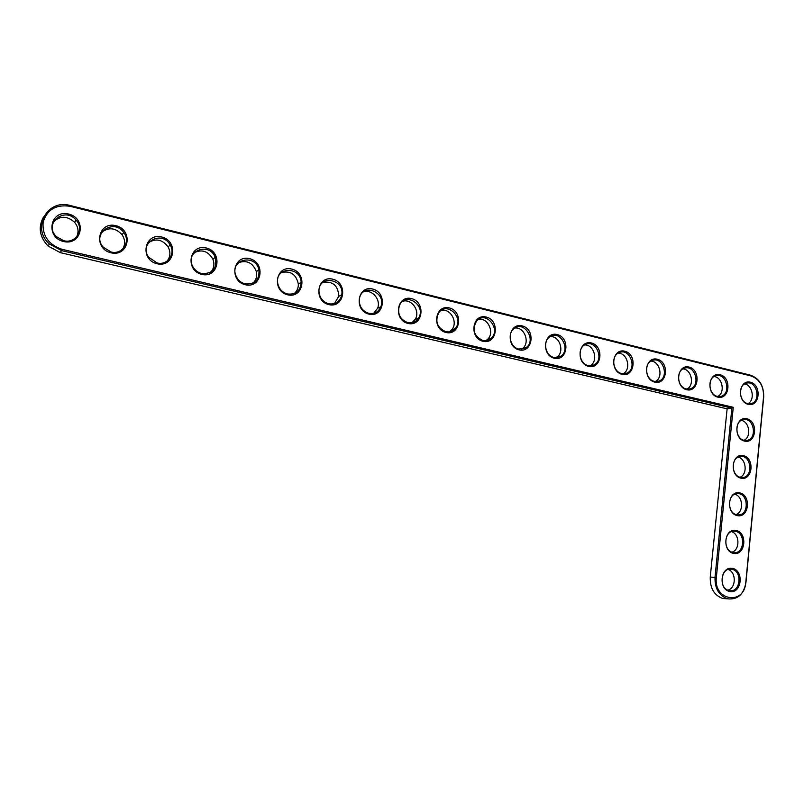 <?xml version="1.0" encoding="UTF-8"?>
<svg xmlns="http://www.w3.org/2000/svg" width="804" height="804" viewBox="0 0 804 804"><rect width="100%" height="100%" fill="white"/><g stroke="black" fill="none" stroke-linecap="round" stroke-linejoin="round"><path stroke-width="1.21" d="M733.258 407.296L62.099 249.32C48.471 244.657 42.15 235.612 43.125 222.175C47.124 209.512 56.129 204.226 70.159 206.316L751.047 375.96C759.559 379.146 763.73 386.071 763.569 396.724L745.79 582.408C744.373 605.784 713.359 600.9 716.344 577.443L733.258 407.296L731.871 408.09L61.727 250.647L49.396 244.004C31.125 228.256 47.426 198.618 70.189 205.512L750.564 375.197C759.489 378.543 763.87 385.809 763.699 396.995L745.941 582.508C743.69 594.518 737.559 599.955 727.53 598.809C718.897 595.583 714.726 588.417 715.017 577.292L731.871 408.09L727.117 408.824L60.35 252.647L48.089 246.064C39.476 236.838 37.969 227.11 43.547 216.899M748.273 404.392C736.625 401.729 738.866 379.207 750.444 382.212C761.971 384.935 759.84 407.226 748.273 404.392M717.861 397.156C705.932 394.432 708.284 371.659 720.133 374.734C731.931 377.518 729.69 400.05 717.861 397.156M686.706 389.739C674.496 386.955 676.968 363.941 689.098 367.076C701.188 369.94 698.827 392.714 686.706 389.739M744.695 441.135C732.977 438.632 735.228 415.899 746.876 418.753C758.473 421.326 756.323 443.818 744.695 441.135M654.818 382.151C642.306 379.297 644.898 356.021 657.32 359.237C669.702 362.172 667.23 385.196 654.818 382.151M622.135 374.383C609.321 371.448 612.045 347.921 624.778 351.207C637.451 354.212 634.848 377.498 622.135 374.383M741.077 478.219C729.278 475.878 731.56 452.933 743.278 455.627C754.946 458.049 752.775 480.752 741.077 478.219M588.649 366.413C575.513 363.408 578.377 339.61 591.422 342.986C604.417 346.062 601.683 369.609 588.649 366.413M554.328 358.252C540.861 355.167 543.866 331.097 557.232 334.554C570.559 337.71 567.684 361.519 554.328 358.252M519.133 349.881C505.324 346.715 508.47 322.364 522.188 325.901C535.846 329.148 532.831 353.227 519.133 349.881M483.033 341.298C468.863 338.042 472.169 313.399 486.239 317.037C500.249 320.364 497.093 344.725 483.033 341.298M737.419 515.655C725.56 513.465 727.861 490.309 739.65 492.852C751.388 495.113 749.187 518.027 737.419 515.655M733.73 553.433C721.801 551.413 724.123 528.037 735.982 530.419C747.79 532.519 745.579 555.644 733.73 553.433M730.012 591.573C718.002 589.714 720.354 566.116 732.283 568.338C744.162 570.277 741.931 593.613 730.012 591.573M445.999 332.484C431.457 329.148 434.924 304.213 449.356 307.942C463.737 311.349 460.421 336.012 445.999 332.484M407.99 323.439C393.055 320.012 396.694 294.777 411.507 298.606C426.271 302.103 422.793 327.057 407.99 323.439M368.956 314.153C353.629 310.635 357.438 285.098 372.654 289.018C387.799 292.616 384.161 317.871 368.956 314.153M328.876 304.626C313.118 301.008 317.118 275.149 332.745 279.179C348.313 282.877 344.484 308.434 328.876 304.626M287.691 294.827C271.501 291.108 275.692 264.928 291.751 269.069C307.741 272.868 303.731 298.736 287.691 294.827M245.361 284.757C228.718 280.928 233.11 254.416 249.612 258.667C266.054 262.576 261.853 288.777 245.361 284.757M201.834 274.405C184.709 270.466 189.322 243.612 206.296 247.984C223.2 252.004 218.799 278.536 201.834 274.405M157.061 263.752C139.444 259.702 144.278 232.497 161.745 236.999C179.131 241.14 174.508 268.003 157.061 263.752M110.992 252.798C92.862 248.617 97.927 221.06 115.897 225.683C133.796 229.954 128.952 257.169 110.992 252.798M63.566 241.512C44.893 237.21 50.21 209.291 68.712 214.045C87.133 218.437 82.048 246.014 63.566 241.512M747.79 403.598C738.876 402.02 737.76 384.794 746.454 383.176C757.006 380.051 761.609 401.96 750.755 403.658L747.79 403.598M717.389 396.362C708.414 394.764 707.118 377.709 715.791 375.78C726.514 372.202 731.74 394.282 720.675 396.382L717.389 396.362M686.254 388.945C677.259 387.347 675.732 370.533 684.355 368.232C695.209 364.122 701.188 386.322 689.922 388.905L686.254 388.945M744.202 440.311C734.886 438.783 734.273 420.592 743.489 419.618C754.333 417.316 757.619 439.597 746.544 440.441L744.202 440.311M654.376 381.357C645.381 379.749 643.582 363.257 652.094 360.544C663.049 355.79 669.933 378.071 658.496 381.217L654.376 381.357M621.723 373.579C612.769 371.971 610.658 355.911 618.969 352.715C629.964 347.197 637.944 369.458 626.366 373.297L621.723 373.579M740.584 477.365C730.826 475.888 730.806 456.672 740.544 456.441C751.629 455.034 753.489 477.606 742.263 477.516L740.584 477.365M588.257 365.609C579.393 364.001 576.93 348.514 584.93 344.765C595.854 338.323 605.181 360.423 593.553 365.127L588.257 365.609M553.956 357.438C545.263 355.85 542.378 341.107 549.916 336.745C560.629 329.188 571.614 350.896 560.026 356.654L553.956 357.438M518.791 349.067C510.339 347.499 507.022 333.7 513.887 328.695C524.138 319.791 537.142 340.765 525.806 347.82L518.791 349.067M482.722 340.474C473.727 335.941 471.757 329.359 476.792 320.706C486.219 310.223 501.656 329.911 490.852 338.534C488.48 340.484 485.767 341.137 482.722 340.474M736.936 514.771C726.695 513.344 727.369 493.023 737.6 493.636C748.856 493.194 749.207 515.967 737.901 514.892L736.936 514.771M733.248 552.519C722.505 551.132 723.962 529.675 734.655 531.243C746.011 531.806 744.795 554.649 733.489 552.559L733.248 552.519M729.529 590.618L729.037 590.518C718.133 588.488 720.897 566.689 731.69 569.252C742.745 570.76 740.544 592.93 729.529 590.618M445.707 331.66C437.185 327.751 434.823 321.489 438.652 312.877C446.733 300.636 464.953 318.223 455.134 328.675C452.572 331.429 449.436 332.424 445.707 331.66M407.728 322.615C399.839 319.379 397.106 313.61 399.518 305.309C405.568 291.279 426.733 305.671 418.532 318.113C415.919 321.982 412.321 323.479 407.728 322.615M368.724 313.329C361.659 310.746 358.594 305.641 359.549 298.003C362.875 282.475 386.684 292.455 380.835 306.786C378.453 312.083 374.423 314.263 368.724 313.329M328.675 303.791C322.494 301.781 319.248 297.44 318.937 290.777C319.037 274.365 344.645 279.018 341.76 294.777C340.042 301.711 335.67 304.716 328.675 303.791M287.52 293.993C282.214 292.425 278.948 288.867 277.722 283.32C274.516 266.777 300.796 265.883 301.138 282.355C300.485 290.917 295.942 294.797 287.52 293.993M245.23 283.923C240.677 282.676 237.522 279.802 235.753 275.31C229.582 259.26 255.531 253.31 258.918 269.822C259.642 279.812 255.069 284.505 245.23 283.923M201.744 273.571C197.814 272.536 194.839 270.224 192.819 266.616C184.186 251.381 209.191 241.25 215.231 257.36C217.422 268.466 212.929 273.862 201.744 273.571M157.011 262.918L148.71 257.24C138.097 242.898 161.956 229.482 170.177 244.969C175.905 254.014 167.332 265.812 157.011 262.918M110.982 251.953L103.274 247.23C91.063 233.753 113.796 217.763 123.806 232.587C131.062 241.702 122.248 255.139 110.982 251.953M63.596 240.667L56.431 236.667C42.903 223.934 64.621 205.935 76.119 220.145C84.752 229.21 75.757 244.114 63.596 240.667M727.469 598.799L722.716 598.498C714.113 595.292 709.962 588.156 710.254 577.101L727.117 408.824M747.981 403.648C755.257 400.02 752.665 385.005 744.574 383.96M717.821 396.452C725.389 392.734 722.525 377.297 714.123 376.513M686.968 389.086C694.827 385.267 691.661 369.408 682.928 368.885M744.062 440.28C751.589 436.954 749.489 421.688 741.338 420.371M655.391 381.528C663.551 377.589 660.034 361.297 650.979 361.086M623.06 373.79C631.522 369.699 627.612 352.986 618.216 353.107M740.092 477.244C747.841 474.229 746.283 458.742 738.082 457.114M589.955 365.84C598.729 361.569 594.367 344.444 584.629 344.936M556.056 357.69C565.132 353.207 560.247 335.66 550.177 336.585M521.344 349.308L521.886 348.966C530.63 343.73 524.881 326.675 514.821 328.032M485.767 340.705L487.093 339.75C495.113 333.57 488.4 317.5 478.531 319.288M736.072 514.55C744.032 511.867 743.047 496.168 734.806 494.209M732.002 552.177C740.152 549.846 739.76 533.967 731.519 531.665M727.891 590.146C736.203 588.166 736.424 572.136 728.203 569.483M449.325 331.851L451.546 329.962C458.471 322.826 450.793 308.133 441.245 310.344M411.97 322.726L415.115 319.489C420.542 311.5 412 298.616 402.935 301.198M373.689 313.329L377.609 308.244C381.196 299.711 372.001 288.948 363.539 291.852M334.444 303.621L338.745 296.324C338.223 285.732 332.977 281.068 323.017 282.325M294.204 293.581C297.078 291.159 298.455 287.973 298.334 284.013C296.153 274.275 290.485 270.476 281.31 272.606M252.938 283.169C256.174 280.083 257.31 276.224 256.355 271.581C252.828 262.767 246.838 259.823 238.366 262.727M210.608 272.355C213.985 268.616 214.748 264.235 212.909 259.22C208.296 251.22 202.045 249.049 194.136 252.697M167.152 261.069C170.438 256.767 170.76 252.054 168.116 246.939C162.559 239.562 156.036 238.105 148.579 242.557M122.509 249.28C125.474 244.537 125.313 239.672 122.027 234.667C115.535 227.743 108.751 226.959 101.656 232.306M76.581 236.919C79.013 231.904 78.37 227.05 74.641 222.336C67.174 215.713 60.079 215.593 53.365 221.984M60.35 252.647L62.099 249.32M710.254 577.101L716.344 577.443M70.189 205.512L70.159 206.316M750.564 375.197L751.047 375.96M48.089 246.064L49.396 244.004M722.716 598.498L727.53 598.809M750.755 403.658L750.172 403.749M720.675 396.382L719.831 396.523M689.922 388.905L688.747 389.116M658.496 381.217L656.878 381.538M626.366 373.297L624.195 373.78M593.553 365.127L590.649 365.83M560.026 356.654L556.167 357.679M525.806 347.82L521.886 348.966M490.852 338.534L487.093 339.75M737.6 493.636L736.765 493.686M734.655 531.243L733.168 531.263M731.69 569.252L729.54 569.192M455.134 328.675L451.546 329.962M418.532 318.113L415.115 319.489M380.835 306.786L377.609 308.244M341.76 294.777L338.745 296.324M301.138 282.355L298.334 284.013M258.918 269.822L256.355 271.581M215.231 257.36L212.909 259.22M170.177 244.969L168.116 246.939M123.806 232.587L122.027 234.667M76.119 220.145L74.641 222.336"/></g></svg>
